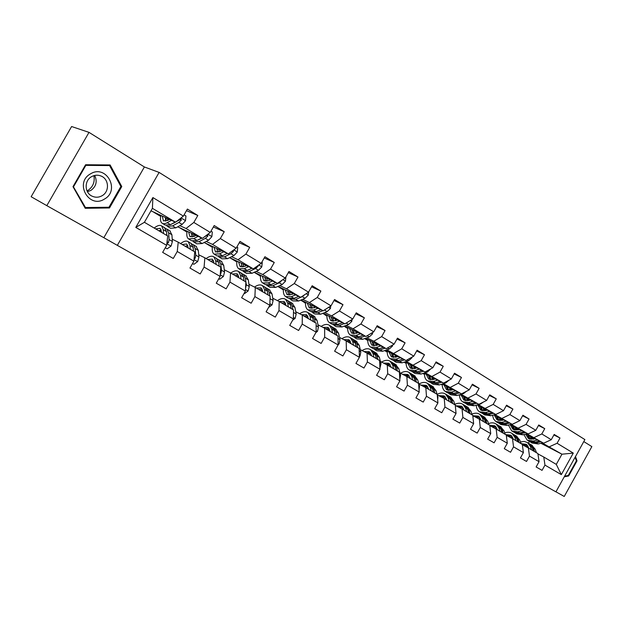 <?xml version="1.0" encoding="UTF-8"?>
<svg xmlns="http://www.w3.org/2000/svg" width="623" height="623" viewBox="0 0 623 623"><rect width="100%" height="100%" fill="white"/><g stroke="black" fill="none" stroke-linecap="round" stroke-linejoin="round"><path stroke-width="0.93" d="M555.942 491.812L564.236 496.469L591.85 446.613L583.79 441.575M117.326 245.369L555.918 491.859L584.888 439.589L159.114 172.415L117.326 245.369L103.839 237.706L144.388 166.972L89.003 132.364L46.811 205.645L103.839 237.706M46.811 205.645L31.15 196.728L71.614 126.531L89.003 132.364M553.902 434.947L559.999 438.008L554.182 434.441L551.262 439.706L541.792 433.958L544.751 428.64L538.763 424.964L535.796 430.306L526.053 424.388L529.059 418.999L522.899 415.214L519.878 420.634L509.855 414.544L512.9 409.07L506.561 405.176L503.501 410.682L493.175 404.405L496.266 398.852L489.74 394.842L486.625 400.425L475.988 393.954L479.134 388.324L472.405 384.189L469.244 389.858L458.279 383.192L461.472 377.476L454.533 373.216L451.317 378.963L440.017 372.087L443.265 366.285L436.108 361.893L432.837 367.726L421.171 360.639L424.481 354.744L417.091 350.212L413.765 356.138L401.726 348.818L405.09 342.829L397.466 338.149L394.079 344.169L381.65 336.607L385.069 330.533L377.188 325.689L373.745 331.81L360.896 323.999L364.377 317.823L356.239 312.816L352.735 319.038L339.449 310.963L342.993 304.678L334.574 299.507L331.008 305.831L317.263 297.475L320.876 291.089L312.162 285.739L308.525 292.164L294.305 283.52L297.981 277.025L288.963 271.48L285.256 278.022L270.53 269.066L274.276 262.462L264.931 256.715L261.154 263.365L245.89 254.091L249.714 247.37L240.026 241.413L236.172 248.18L220.347 238.562L224.241 231.717L214.195 225.542L210.263 232.434L193.839 222.45L197.81 215.48L187.383 209.071L183.372 216.088L152.892 197.561L135.798 227.411L144.411 222.294L167.712 235.992L166.668 245.345L162.65 252.377L173.272 258.483L177.259 251.497L178.225 242.168L194.734 251.871L193.893 261.162L189.96 268.061L200.193 273.941L204.095 267.088L204.858 257.821L220.776 267.174L220.121 276.402L216.267 283.185L226.133 288.846L229.957 282.11L230.541 272.913L245.883 281.939L245.415 291.089L241.631 297.755L251.147 303.222L254.9 296.603L255.305 287.476L270.117 296.182L269.814 305.27L266.107 311.819L275.288 317.091L278.972 310.589L279.213 301.524L293.519 309.935L293.371 318.953L289.726 325.393L298.604 330.486L302.217 324.092L302.311 315.098L316.134 323.22L316.126 332.168L312.551 338.507L321.125 343.429L324.676 337.136L324.622 328.212L337.985 336.07L338.125 344.947L334.613 351.177L342.899 355.943L346.388 349.752L346.201 340.898L359.136 348.498L359.393 357.306L355.943 363.435L363.964 368.045L367.391 361.955L367.079 353.171L379.594 360.522L379.975 369.268L376.588 375.295L384.344 379.757L387.716 373.761L387.296 365.047L399.413 372.172L399.904 380.84L396.571 386.782L404.086 391.096L407.395 385.193L406.866 376.557L418.609 383.457L419.209 392.054L415.93 397.902L423.212 402.092L426.467 396.275L425.836 387.701L437.221 394.398L437.914 402.925L434.69 408.68L441.754 412.738L444.954 407.014L444.23 398.51L455.265 405.005L456.052 413.462L452.882 419.131L459.727 423.072L462.881 417.426L462.064 409L472.779 415.292L473.644 423.679L470.529 429.27L477.171 433.094L480.271 427.534L479.375 419.17L489.771 425.283L490.722 433.6L487.653 439.114L494.101 442.821L497.154 437.338L496.181 429.045L506.281 434.986L507.301 443.233L504.28 448.669L510.549 452.267L513.547 446.862L512.495 438.639L522.308 444.409L523.406 452.594L520.431 457.944L526.521 461.448L529.48 456.122L528.359 447.96L537.898 453.567L539.059 461.682L536.123 466.962L542.041 470.365L544.961 465.108L543.77 457.025L556.292 464.384L561.946 454.198L542.275 442.984M559.999 438.008L557.087 443.257L573.277 453.092L561.339 474.625L544.961 465.108M539.059 461.682L529.48 456.122M523.406 452.594L513.547 446.862M507.301 443.233L497.154 437.338M490.722 433.6L480.271 427.534M473.644 423.679L462.881 417.426M456.052 413.462L444.954 407.014M437.914 402.925L426.467 396.275M419.209 392.054L407.395 385.193M399.904 380.84L387.716 373.761M379.975 369.268L367.391 361.955M359.393 357.306L346.388 349.752M338.125 344.947L324.676 337.136M316.126 332.168L302.217 324.092M293.371 318.953L278.972 310.589M269.814 305.27L254.9 296.603M245.415 291.089L229.957 282.11M220.121 276.402L204.095 267.088M193.893 261.162L177.259 251.497M166.668 245.345L135.798 227.411M526.957 433.795L543.645 443.21L525.929 434.044M519.527 429.457L517.869 429.87L515.361 428.577L517.612 429.932M518.873 429.621L515.159 427.705M522.362 444.767L528.359 447.96M543.645 443.21L551.262 439.706M534.16 437.517L541.792 433.958M511.195 424.349L528.148 433.912L510.136 424.613M501.92 420.377L499.662 419.209M502.963 420.104L499.459 418.306M506.328 435.36L512.495 438.639M528.148 433.912L535.796 430.306M518.391 428.048L526.053 424.388M494.981 414.622L512.207 424.333L493.883 414.91M485.512 410.604L483.51 409.584M486.594 410.316L483.316 408.633M489.818 425.68L496.181 429.045M512.207 424.333L519.878 420.634M502.161 418.306L509.855 414.544M478.293 404.615L495.791 414.482L477.156 404.927M468.613 400.55L466.9 399.67M469.742 400.239L466.697 398.681M459.478 395.34L458.84 394.959M481.065 420.167L478.495 416.133L472.818 415.697L479.375 419.17M495.791 414.482L503.501 410.682M485.457 408.275L493.175 404.405M461.106 394.304L478.892 404.335L459.922 394.647M451.145 390.169L449.79 389.476M452.384 389.858L449.596 388.441M442.213 384.679L441.427 384.282M442.221 385.022L441.131 384.368M455.304 405.433L462.064 409M478.892 404.335L486.625 400.425M468.239 397.941L475.988 393.954M443.397 383.682L461.479 393.884L442.166 384.056M433.281 379.539L432.183 378.979M434.496 379.173L431.98 377.888M424.442 374.065L423.103 373.387M424.442 374.392L422.885 373.457M437.681 400.114L437.899 397.022L437.26 394.881L444.23 398.51M461.479 393.884L469.244 389.858M450.507 387.288L458.279 383.192M425.151 372.741L443.537 383.106L423.866 373.146M414.793 368.543L414.03 368.162M416.063 368.154L413.836 367.025M406.126 363.131L404.195 362.158M406.126 363.435L404.062 362.197M418.897 384.064L425.836 387.701M443.537 383.106L451.317 378.963M432.222 376.315L440.017 372.087M406.328 361.457L425.034 372.001L404.997 361.893M397.053 356.792L395.13 355.826M387.249 351.863L384.687 350.578M395.73 357.213L395.317 356.963M387.249 352.143L384.648 350.585M399.974 372.951L406.866 376.557M425.034 372.001L432.837 367.726M413.361 364.985L421.171 360.639M386.914 349.807L405.947 360.538L385.52 350.29M377.437 345.072L375.84 344.278M367.78 340.244L365.179 338.943L367.788 340.049M367.78 340.493L365.179 338.943M380.451 361.48L387.296 365.047M405.947 360.538L413.765 356.138M393.892 353.303L401.726 348.818M366.869 337.791L373.8 341.24L386.244 348.709L365.413 338.312M357.181 332.978L355.943 332.355M347.696 328.259L345.454 327.145L347.704 328.056M347.689 328.477L345.454 327.145M360.296 349.643L367.079 353.171M386.244 348.709L394.079 344.169M373.8 341.24L381.65 336.607M346.17 325.377L353.039 328.773L365.896 336.49L344.651 325.954M336.264 320.487L335.4 320.058M326.958 315.884L325.097 314.965L326.966 315.69M326.95 316.079L325.097 314.965M339.48 337.425L346.201 340.898M365.896 336.49L373.745 331.81M353.039 328.773L360.896 323.999M324.778 312.551L331.584 315.892L344.869 323.867L323.189 313.19M314.646 307.583L314.187 307.357M305.535 303.113L304.086 302.404L305.55 302.91M305.527 303.261L304.086 302.404M317.979 324.793L324.622 328.212M344.869 323.867L352.735 319.038M331.584 315.892L339.449 310.963M302.669 299.297L309.397 302.568L323.135 310.822L301.002 299.99M292.288 294.243L292.288 293.262M283.403 289.921L282.39 289.422L283.418 289.711M283.395 290.022L282.39 289.422M295.746 311.734L302.311 315.098M323.135 310.822L331.008 305.831M309.397 302.568L317.263 297.475M279.797 285.583L286.432 288.784L300.66 297.327L278.045 286.354M260.515 276.277L259.97 276.02L260.531 276.075M260.507 276.339L259.97 276.02M272.742 298.23L279.213 301.524L284.166 301.485L286.105 305.574M300.66 297.327L308.525 292.164M286.432 288.784L294.305 283.52M256.115 271.387L262.665 274.509L277.391 283.356L254.277 272.243M248.935 284.252L255.305 287.476M277.391 283.356L285.256 278.022M262.665 274.509L270.53 269.066M231.6 256.684L238.041 259.729L253.296 268.887L229.653 257.642L236.857 261.956M224.28 269.775L230.541 272.913M253.296 268.887L261.154 263.365M238.041 259.729L245.89 254.091M206.19 241.451L212.505 244.403L228.329 253.896L204.134 242.518M192.125 234.894L191.666 234.676M198.729 254.768L204.858 257.821M228.329 253.896L236.172 248.18M212.505 244.403L220.347 238.562M179.837 225.658L186.028 228.501L202.436 238.352L177.719 226.819M174.144 223.042L173.747 222.863M166.006 219.304L165.422 219.031M165.928 219.771L165.43 219.467M172.236 239.209L178.225 242.168M202.436 238.352L210.263 232.434M186.028 228.501L193.839 222.45M152.892 197.561L152.409 208.316L175.577 222.224L150.976 210.823M175.577 222.224L183.372 216.088M144.388 166.972L159.114 172.415M152.409 208.316L144.411 222.294M534.339 438.872L530.43 436.848M530.967 438.608L530.71 437.946M531.178 438.226L533.015 439.184M540.943 443.296L561.946 454.198L573.277 453.092M526.357 446.893L526.669 446.341M528.436 443.155L529.379 441.466M537.945 453.918L543.77 457.025M499.926 419.349L501.717 420.424M484.118 409.895L485.372 410.643M467.865 400.168L468.543 400.573M364.837 338.523L365.273 338.787M344.145 326.148L345.539 326.982M322.761 313.353L325.19 314.81M300.66 300.138L304.18 302.241M277.803 286.455L282.484 289.259M254.145 272.306L260.071 275.849M205.224 243.04L212.35 247.3M180.024 227.963L186.97 232.114M153.92 212.342L160.664 216.376M561.339 474.625L556.292 464.384M549.494 446.722L557.087 443.257M159.768 215.013L160.804 215.628M165.445 218.408L166.107 218.805M165.422 218.805L166.045 219.094M186.472 210.667L197.81 215.48M191.666 234.45L192.164 234.684M213.362 227.006L224.241 231.717M186.082 230.767L187.095 231.374M191.674 234.116L192.211 234.435M216.975 249.558L217.365 249.737M239.263 242.752L249.714 247.37M211.477 245.976L212.459 246.568M216.983 249.27L217.396 249.519M264.23 257.953L274.276 262.462M235.985 260.655L236.95 261.232M288.317 272.625L297.981 277.025M259.666 274.836L260.616 275.405M311.562 286.806L320.876 291.089M282.562 288.542L283.488 289.095M309.904 305.044L309.989 304.39M334.014 300.504L342.993 304.678M304.702 301.805L305.605 302.342M355.717 313.751L364.377 317.823M326.125 314.631L327.013 315.16M376.697 326.561L385.069 330.533M346.871 327.052L347.743 327.573M397.007 338.967L405.09 342.829M366.963 339.091L367.819 339.597M384.921 350.492L387.257 351.668M416.662 350.983L424.481 354.744M386.439 350.749L387.28 351.255M404.428 362.08L406.134 362.936M435.703 362.617L443.265 366.285M405.324 362.064L406.149 362.555M423.336 373.309L424.442 373.87M454.151 373.901L461.472 377.476M423.842 373.154L424.45 373.512M441.66 384.212L442.213 384.484M472.039 384.843L479.134 388.324M459.447 394.787L459.463 394.795C459.509 397.957 460.545 400.285 462.585 401.765L468.636 402.52L472.966 401.305M489.39 395.465L496.266 398.852M506.234 405.768L512.9 409.07M522.588 415.775L529.059 418.999M538.467 425.501L544.751 428.64M85.226 208.284L109.492 207.965L121.773 186.55L110.115 164.955L85.592 164.745L72.992 186.659L85.226 208.284M564.251 476.821L568.651 475.972L577.015 460.888L575.496 456.534M120.66 186.067L121.773 186.55M108.036 207.249L109.492 207.965M576.283 460.506L577.015 460.888M567.865 475.551L568.651 475.972M169.472 219.444L167.813 220.371L163.452 220.76L162.214 216.126M171.434 220.332L167.229 222.684C165.009 223.898 163.265 224.054 161.996 223.151C160.438 221.858 160.049 219.312 160.835 215.496M184.104 214.818L185.942 215.94L185.506 220.76L182.157 224.381L175.873 227.839L170.593 228.259L167.852 226.632M171.021 224.389L180.102 219.6L181.316 220.145L180.6 218.276M175.195 222.053L170.523 224.654L165.274 225.098L162.502 223.455M165.523 217.637L165.702 221.188M166.286 217.988L165.773 221.173M166.684 225.658L167.338 226.328L172.602 225.892L178.887 222.411L181.316 220.145M167.478 220.558L167.61 218.595M165.297 247.752L167.159 248.826L171.06 246.054L172.4 241.475L171.909 234.778L169.768 230.767M163.499 233.508L163.242 229.661L161.668 225.97C159.862 224.786 157.37 225.471 154.193 228.041M161.559 232.371L160.181 228.345L155.625 228.882M165.266 247.798L167.159 248.826M166.933 243.274L168.459 242.659L169.106 239.536L168.631 232.838L167.026 229.139L165.609 228.579M161.232 229.926L159.527 231.18M160.968 232.021L161.513 231.717M166.66 233.282L166.948 235.541M164.441 227.613L166.551 231.616L166.816 235.463M161.209 229.864L158.904 230.814M167.26 240.073L167.276 242.059L168.459 242.659M93.878 175.655C95.046 182.056 92.952 187.056 87.602 190.661L87.056 190.965M104.454 199.056C120.527 190.389 106.292 163.989 90.522 173.856C74.059 182.757 89.042 209.188 104.454 199.056M102.117 195.715C109.609 191.682 109.126 179.307 101.284 176.122C97.99 174.736 94.758 174.915 91.573 176.659C84.058 180.647 84.494 192.998 92.204 196.222C95.576 197.693 98.878 197.522 102.117 195.715M87.422 191.705L90.903 190.412C96.246 186.464 97.5 181.48 94.673 175.445M73.631 186.596L85.834 165.375L109.578 165.57L120.885 186.487L108.978 207.241L85.476 207.537L73.156 186.363M85.351 165.173L85.834 165.375M107.981 164.939L109.578 165.57M84.526 207.038L85.476 207.537M575.13 457.204L576.4 460.849L568.301 475.466L564.609 476.174M196.05 235.393L194.392 236.273L189.929 236.553L188.551 231.912M198.075 236.335L193.846 238.57L188.504 238.897C186.877 237.573 186.417 235.027 187.118 231.25M210.979 231.188L212.311 231.997L211.851 236.709L208.526 240.244L202.179 243.538L196.798 243.827L194.189 242.277M201.696 238.009L197.024 240.462L191.666 240.782L189.026 239.216M189.945 236.561L190.373 236.818M191.728 233.391L192.071 237.059M192.367 233.68L191.931 236.662M193.029 241.358L193.652 241.965L199.025 241.654L205.364 238.344L207.794 236.148L207.552 234.482M201.93 238.118L197.849 240.026M193.683 236.615L193.737 234.318M207.794 236.148L206.54 235.572L204.593 236.724M221.687 250.773L220.012 251.614L215.472 251.793L213.962 247.144M223.774 251.754L219.514 253.88L214.063 254.091C212.381 252.736 211.851 250.189 212.482 246.451M236.872 246.957L237.737 247.479L237.262 252.097L233.944 255.539L227.551 258.67L222.068 258.849L219.592 257.369M227.247 253.39L222.575 255.71L217.116 255.905L214.616 254.418M217.022 248.585L217.513 252.346M217.528 248.818L217.178 251.388M218.439 256.489L219.039 257.05L224.506 256.855L230.899 253.701L233.329 251.567L233.384 250.212M227.34 253.436L223.937 255.033M218.992 252.042L218.953 249.488M192.546 263.521L193.901 264.3L197.693 261.567L198.955 257.026L198.293 250.353L196.011 246.303M190.288 249.262L189.937 245.423L188.232 241.701C186.355 240.47 183.824 241.101 180.631 243.585M188.278 248.079L186.775 244.029L182.118 244.457M192.523 263.568L193.901 264.3M194.088 258.973L195.194 258.257L195.778 255.165L195.131 248.484L193.395 244.761L192.032 244.185M187.375 245.478L185.771 246.607M187.274 247.487L188.185 247.027M190.872 243.258L193.122 247.3L193.488 251.139M187.796 245.407L185.28 246.319M218.805 278.722L219.678 279.221L223.377 276.519L224.56 272.033L223.735 265.375L221.321 261.294M216.126 264.448L215.683 260.616L213.853 256.871C211.913 255.609 209.344 256.178 206.143 258.576M214.047 263.225L212.42 259.16L207.677 259.48M220.293 273.956L220.97 273.295L221.492 270.234L220.682 263.568L218.837 259.822L217.513 259.238M212.42 260.585L211.104 261.496M212.653 262.4L213.876 261.855M216.368 258.358L218.751 262.431L219.21 266.255M213.432 260.414L210.73 261.271M218.782 278.754L219.678 279.221M246.412 265.616L244.746 266.41L240.128 266.496L238.492 261.847M248.561 266.636L244.278 268.653L238.741 268.754C236.997 267.376 236.405 264.83 236.974 261.123M261.839 262.166L262.26 262.423L261.777 266.94L258.475 270.296L252.035 273.287L246.467 273.349L244.107 271.94M251.91 268.225L247.238 270.421L241.685 270.507L239.302 269.089M241.436 263.249L242.082 267.088M241.833 263.436L241.56 265.569M242.97 271.098L243.546 271.605L249.099 271.535L255.531 268.521L257.961 266.449L258.187 265.453M243.453 266.893L243.297 264.129M270.296 279.945L268.614 280.7L263.934 280.693L262.182 276.044M272.485 280.996L268.194 282.92L262.571 282.912C260.78 281.51 260.126 278.972 260.632 275.296M285.926 276.838L285.443 281.269L282.157 284.54L275.685 287.39L270.039 287.351L267.789 286.012M269.619 280.249L269.65 279.634M275.716 282.546L271.044 284.625L265.421 284.61L263.147 283.255M265.024 277.414L265.811 281.323M265.32 277.554L265.11 279.221M266.667 285.202L267.212 285.669L272.843 285.7L279.314 282.834L281.985 280.233M267.096 281.207L266.815 278.271M293.363 293.783L291.689 294.508L286.946 294.414L285.085 289.773M295.606 294.874L291.291 296.704L285.599 296.603C283.761 295.17 283.06 292.639 283.496 289.002M308.689 291.883L308.299 295.115L305.029 298.308L298.534 301.026L292.818 300.886L290.676 299.616M298.713 296.384L294.056 298.355L288.356 298.238L286.191 296.953M287.826 291.097L288.753 295.068M288.021 291.19L287.873 292.374M289.57 298.83L295.793 299.39L302.287 296.657L304.702 294.695M289.952 295.022L289.555 291.938M244.123 293.371L244.551 293.62L248.149 290.941L249.27 286.502L248.297 279.867L245.758 275.763M241.046 279.096L240.517 275.28L238.586 271.519C236.584 270.218 233.975 270.732 230.775 273.053M238.913 277.835L237.168 273.762L232.356 273.98M245.563 288.223L246.303 284.773L245.353 278.131L243.398 274.361L242.106 273.77M236.561 275.187L235.564 275.872M237.153 276.807L238.648 276.207M240.969 272.929L243.484 277.025L244.029 280.841M238.165 274.914L235.299 275.716M244.115 293.386L244.551 293.62M268.56 307.513L272.072 304.865L273.123 300.481L272.01 293.869L269.362 289.742M265.11 293.238L264.502 289.43L262.462 285.653C260.391 284.322 257.743 284.797 254.511 287.071M262.914 291.946L261.068 287.865L256.185 287.99M269.798 295.987L269.167 292.187L267.111 288.41L265.865 287.81M259.846 289.313L259.199 289.757M260.827 290.715L262.563 290.1M264.736 287.001L267.36 291.12L267.983 294.928M262.042 288.924L259.036 289.664M269.938 301.509L270.071 297.662M292.623 320.277L295.177 318.322L296.166 313.984L294.928 307.396L292.179 303.253M288.356 306.898L287.67 303.105L285.544 299.32C283.403 297.95 280.708 298.386 277.453 300.629M292.88 309.561L292.179 305.768L290.038 301.984L288.815 301.384M283.706 304.164L285.653 303.549M287.709 300.605L290.435 304.74L291.136 308.533M285.116 302.474L281.978 303.152M315.9 332.573L317.512 331.319L318.439 327.028L317.084 320.471L314.241 316.313M310.822 320.105L310.067 316.328L307.855 312.536C305.652 311.134 302.918 311.531 299.647 313.735M308.525 318.758L306.5 314.662L301.439 314.654M315.199 322.675L314.428 318.906L312.201 315.106L311.009 314.514M305.838 317.177L307.964 316.57M309.911 313.751L312.738 317.909L313.509 321.678M307.419 315.581L304.164 316.188M338.118 344.675L339.107 343.896L339.987 339.652L338.523 333.126L335.587 328.96M332.55 332.869L331.724 329.115L329.435 325.315C327.184 323.882 324.412 324.248 321.125 326.413M330.213 331.498L328.103 327.41L322.932 327.348M336.778 335.361L335.945 331.607L333.64 327.807L332.48 327.215M327.254 329.762L329.551 329.178M331.397 326.475L334.317 330.642L335.143 334.395M328.991 328.266L325.634 328.812M359.37 356.574L360.008 356.068L360.834 351.87L359.269 345.368L356.255 341.194M351.045 343.195L350.469 343.405M353.568 345.228L352.688 341.49L350.328 337.682C348.023 336.225 345.22 336.56 341.918 338.686M351.201 343.834L349.012 339.745L343.748 339.628M357.664 347.634L356.777 343.904L354.401 340.096L353.264 339.504M347.992 341.949L350.43 341.396M352.197 338.795L355.196 342.969L356.083 346.707M349.877 340.547L346.419 341.022M379.929 368.107L381.019 363.7L379.36 357.228L376.269 353.046M371.518 355.78L371.292 354.869L370.475 355.165M373.925 357.189L372.99 353.475L370.56 349.667C368.209 348.179 365.382 348.483 362.072 350.57M371.292 354.869L369.26 351.691L363.918 351.528M377.888 359.526L376.946 355.803L374.501 352.003L373.387 351.419M368.076 353.755L370.654 353.241M372.344 350.718L375.412 354.908L376.362 358.622M370.093 352.439L366.511 352.875M399.818 379.29L400.573 375.155L398.821 368.723L395.667 364.533M390.909 366.254L389.873 366.565M393.643 368.777L392.654 365.078L390.162 361.27C387.771 359.767 384.913 360.039 381.603 362.08M391.197 367.344L388.884 363.264L383.464 363.053M397.482 371.035L396.485 367.344L393.985 363.536L392.895 362.96M387.545 365.195L390.239 364.72M391.859 362.282L395.005 366.464L396.002 370.163M389.687 363.972L385.972 364.362M419.053 389.897L419.52 386.26L417.69 379.859L414.474 375.669M409.911 377.281L408.68 377.616M412.745 380.007L411.71 376.331L409.163 372.523C406.733 370.997 403.86 371.238 400.542 373.247M410.277 378.558L407.901 374.485L402.411 374.228M416.476 382.203L415.424 378.519L412.87 374.719L411.803 374.143M406.383 376.3L409.225 375.856M410.783 373.489L413.991 377.678L415.035 381.354M408.68 375.155L404.849 375.498M428.336 387.997L426.919 388.339M437.089 394.32L435.999 390.66L432.72 386.478M431.272 390.901L430.189 387.233L427.588 383.441C425.127 381.891 422.238 382.101 418.913 384.072M428.78 389.437L426.35 385.364L420.805 385.061M434.885 393.02L433.795 389.367L431.186 385.567L430.143 384.998M424.652 387.078L427.643 386.665M429.138 384.352L432.401 388.542L433.491 392.202M427.098 385.995L423.165 386.299M455.725 409.942L455.397 406.406M446.208 398.401L444.627 398.751M454.891 404.779L453.754 401.142L450.429 396.96M449.245 401.461L448.116 397.817L445.476 394.024C443.101 392.529 440.321 392.638 437.144 394.351M446.73 399.982L444.246 395.924L438.647 395.582M452.75 403.525L451.62 399.888L448.965 396.096L447.937 395.527M442.377 397.544L445.507 397.155M446.948 394.904L450.265 399.086L451.395 402.723M444.97 396.524L440.936 396.781M473.192 419.279L473.005 417.527M463.551 408.517L461.807 408.859M472.164 414.934L470.988 411.32L467.616 407.138M466.682 411.71L465.521 408.088L462.834 404.304C460.522 402.84 457.835 402.871 454.767 404.389M464.151 410.222L461.62 406.173L455.974 405.783M470.085 413.711L468.917 410.098L466.222 406.313L465.21 405.752M459.595 407.691L462.842 407.341M464.244 405.137L467.608 409.319L468.776 412.94M462.313 406.741L458.193 406.959M480.388 418.345L478.472 418.695M488.938 424.793L487.731 421.203L484.312 417.028M483.619 421.662L482.42 418.064L479.687 414.287C477.452 412.862 474.858 412.815 471.907 414.147M486.921 423.609L485.722 420.011L482.981 416.234L481.992 415.689M476.322 417.558L479.687 417.239M481.034 415.082L484.445 419.263L485.644 422.861M479.165 416.67L474.96 416.842M496.741 427.9L494.662 428.242M505.237 434.371L503.999 430.805L500.542 426.63M500.067 431.334L498.836 427.76L496.064 423.983C493.899 422.596 491.399 422.487 488.557 423.656M497.497 429.823L494.888 425.797L489.608 425.19M503.275 433.219L502.037 429.652L498.291 425.338M492.575 427.137L496.048 426.856M497.349 424.746L500.799 428.92L502.037 432.494M495.534 426.311L491.259 426.444M315.666 307.17L313.984 307.848L309.187 307.684L307.24 303.043M317.948 308.284L313.626 310.028L307.871 309.833C305.986 308.385 305.231 305.854 305.62 302.248M330.712 306.018L330.4 308.494L327.145 311.609L320.627 314.21L314.849 313.976L312.808 312.769M314.21 307.754L314.194 306.446M320.954 309.748L316.289 311.625L310.534 311.414L308.471 310.192M309.888 304.336L310.939 308.346M311.718 312.006L317.971 312.629L322.839 310.675M312.068 308.354L311.555 305.153M324.256 310.106L326.179 308.891M337.238 320.105L335.556 320.759L330.712 320.518L328.671 315.884M339.558 321.25L335.221 322.916L329.411 322.628C327.488 321.164 326.693 318.649 327.02 315.074M352.026 319.467L351.769 321.437L348.537 324.482L341.996 326.958L336.171 326.647L334.224 325.494M335.47 320.79L335.392 319.202M342.455 322.683L337.806 324.458L331.989 324.162L330.026 322.994M331.234 317.263L332.402 321.195M333.149 324.754L339.434 325.432L344.285 323.578M333.469 321.242L332.838 317.94M358.108 332.635L356.426 333.25L351.543 332.947L349.425 328.321M360.468 333.796L356.122 335.392L350.266 335.018C348.304 333.539 347.463 331.031 347.751 327.488M372.655 332.456L372.453 333.959L369.237 336.934L362.687 339.301L356.808 338.912L354.954 337.806M356.068 333.375L355.92 331.545M363.271 335.19L358.622 336.879L352.758 336.506L350.889 335.392M351.894 329.544L353.179 333.624M353.895 337.09L360.203 337.822L365.031 336.062M354.199 333.702L353.451 330.322M378.325 344.76L376.642 345.344L371.721 344.978L369.525 340.36M380.708 345.944L376.362 347.463L370.459 347.019C368.466 345.524 367.586 343.024 367.827 339.519M392.63 345.01L392.474 346.084L389.282 348.997L382.717 351.255L376.798 350.788L375.03 349.737M376.035 345.539L375.809 343.499M383.418 347.299L378.784 348.911L372.873 348.459L371.09 347.4M371.915 341.56L373.309 345.664M373.987 349.044L380.31 349.822L385.123 348.148M374.275 345.765L373.418 342.307M397.902 356.504L396.228 357.065L391.275 356.636L389.001 352.034M400.316 357.711L395.971 359.167L390.029 358.646C388.004 357.143 387.085 354.651 387.28 351.177M411.974 357.143L411.873 357.828L408.696 360.678L402.131 362.835L396.173 362.298L394.484 361.301M395.403 357.298L395.083 355.087M402.941 359.027L398.315 360.561L392.373 360.039L390.668 359.027M391.314 353.194L392.809 357.322M393.456 360.624L399.795 361.449L404.592 359.86M393.736 357.446L392.778 353.934M416.88 367.889L415.206 368.427L410.222 367.944L407.886 363.349M419.318 369.12L414.973 370.506L409 369.922C406.944 368.403 406.001 365.919 406.149 362.477M430.719 368.886L427.518 371.993L420.946 374.065L414.957 373.465L413.345 372.507M414.178 368.684L413.781 366.324M421.857 370.397L417.254 371.861L411.266 371.269L409.646 370.303M410.129 364.486L411.717 368.621M412.333 371.845L418.679 372.718L423.461 371.207M412.605 368.769L411.546 365.195M435.29 378.924L433.608 379.446L428.608 378.909L426.21 374.33M437.743 380.17L433.406 381.502L427.394 380.855C425.322 379.329 424.341 376.853 424.458 373.442M448.903 380.248L445.764 382.974L439.192 384.952L433.18 384.29L431.646 383.379M432.409 379.711L431.926 377.226M440.204 381.416L435.609 382.818L429.597 382.164L428.056 381.245M428.383 375.428L430.065 379.586M430.641 382.732L437.003 383.643L441.754 382.203M430.906 379.742L429.753 376.128M453.139 389.64L451.465 390.13L446.442 389.546L443.989 384.983M455.615 390.901L451.286 392.163L445.25 391.462C443.155 389.928 442.143 387.467 442.221 384.087M466.331 391.369L463.465 393.627L456.9 395.519L450.865 394.795L449.401 393.931M450.102 390.403L449.533 387.802M458.006 392.108L453.427 393.44L447.392 392.731L445.912 391.859M446.099 386.058L447.859 390.216M448.412 393.3L454.774 394.25L459.509 392.879M448.669 390.387L447.431 386.735M470.466 400.036L468.8 400.503L463.761 399.873L461.254 395.325M483.199 402.154L480.652 403.961L474.087 405.775L468.029 404.997L466.635 404.171M467.289 400.768L466.627 398.074M475.279 402.489L470.715 403.759L464.657 402.995L463.247 402.162M463.302 396.368L465.14 400.542M465.661 403.556L472.024 404.537L476.735 403.237M465.918 400.721L464.587 397.03M487.295 410.129L485.629 410.573L480.574 409.903L478.028 405.378M489.81 411.414L485.488 412.574L479.414 411.764C477.452 410.355 476.393 408.158 476.237 405.184M499.506 412.652L496.118 414.326M495.698 414.435L490.784 415.736L484.71 414.91L483.378 414.116M483.985 410.83L483.246 408.049M492.053 412.566L487.505 413.773L481.431 412.963L480.084 412.161M480.006 406.391L481.922 410.565M482.42 413.516L488.775 414.536L493.463 413.29M482.677 410.752L481.26 407.037M503.641 419.933L501.982 420.361L496.913 419.645L494.319 415.136M506.164 421.234L501.85 422.339L495.768 421.483L493.541 418.921L492.552 415.268M515.198 422.892L513.282 423.819M511.888 424.17L506.997 425.408L500.915 424.536L499.638 423.78M500.207 420.603L499.389 417.745M508.345 422.347L503.812 423.508L497.73 422.651L496.445 421.888M496.251 416.133L498.229 420.299M498.704 423.188L505.051 424.247L509.715 423.056M498.953 420.494L497.466 416.756M517.869 429.87L512.799 429.122L510.159 424.629M522.066 430.766L517.76 431.832L511.67 430.929L508.423 425.05M527.619 433.631L522.767 434.815L516.669 433.904L515.455 433.18M515.984 430.096L515.089 427.168M524.184 431.864L519.668 432.969L513.57 432.058L512.347 431.334M512.036 425.595L514.084 429.769M514.528 432.596L520.867 433.686L525.516 432.549M514.777 429.963L513.22 426.202M512.643 437.198L510.408 437.533M521.077 443.685L519.808 440.134L516.311 435.975M516.046 440.726L514.785 437.175L511.981 433.413C509.887 432.066 507.472 431.895 504.731 432.915M513.469 439.207L510.821 435.197L505.533 434.55M519.169 442.564L517.9 439.013L514.139 434.714M508.384 436.458L511.942 436.201M513.212 434.138L516.701 438.304L517.962 441.855M511.444 435.687L507.106 435.773M534.97 438.724L533.319 439.114L528.242 438.327L525.617 434.122M537.517 440.04L533.226 441.053L527.128 440.111L523.873 434.543M542.921 442.836L538.093 443.958L531.987 443.008L530.827 442.314M531.326 439.316L530.352 436.334M539.573 441.107L535.079 442.166L528.982 441.216L527.806 440.523M527.385 434.799L529.495 438.974M529.916 441.746L536.247 442.86L540.873 441.777M530.173 439.168L528.538 435.391M528.094 446.239L525.726 446.559M536.481 452.734L535.173 449.206L531.645 445.056M531.59 449.861L530.298 446.325L527.463 442.579L524.184 441.427L520.454 441.933M528.989 448.334L526.318 444.339L521.062 443.638M534.627 451.644L533.327 448.116L529.55 443.841M523.756 445.515L527.408 445.297M528.631 443.272L532.159 447.423L533.452 450.959M526.91 444.806L522.51 444.853M185.514 220.635L181.044 217.925M170.523 224.654L167.229 222.684M175.873 227.839L172.602 225.892M182.157 224.381L178.887 222.411M166.847 243.733L170.967 246.124M168.631 232.838L171.909 234.778M163.242 229.661L166.551 231.616M169.106 239.536L172.4 241.475M211.867 236.592L207.926 234.209M197.024 240.462L193.846 238.57M202.179 243.538L199.025 241.654M208.526 240.244L205.364 238.344M237.277 251.98L233.827 249.893M222.575 255.71L219.514 253.88M227.551 258.67L224.506 256.855M233.944 255.539L230.899 253.701M232.223 251.061L233.329 251.567M194.041 259.557L197.6 261.629M195.131 248.484L198.293 250.353M189.937 245.423L193.122 247.3M195.778 255.165L198.955 257.026M194.205 257.751L195.194 258.257M220.238 274.813L223.283 276.581M220.682 263.568L223.735 265.375M215.683 260.616L218.751 262.431M221.492 270.234L224.56 272.033M220.363 272.991L220.97 273.295M261.785 266.831L258.802 265.024M247.238 270.421L244.278 268.653M252.035 273.287L249.099 271.535M258.475 270.296L255.531 268.521M257.244 266.114L257.961 266.449M285.451 281.16L282.904 279.618M271.044 284.625L268.194 282.92M275.685 287.39L272.843 285.7M282.157 284.54L279.314 282.834M308.315 295.006L306.173 293.706M294.056 298.355L291.291 296.704M298.534 301.026L295.793 299.39M305.029 298.308L302.287 296.657M245.493 289.516L248.063 291.003M245.353 278.131L248.297 279.867M240.517 275.28L243.484 277.025M246.303 284.773L249.27 286.502M269.868 303.705L271.978 304.935M269.167 292.187L272.01 293.869M264.502 289.43L267.36 291.12M270.257 298.806L273.123 300.481M293.402 317.403L295.092 318.384M292.179 305.768L294.928 307.396M287.67 303.105L290.435 304.74M293.48 312.411L296.166 313.984M316.126 330.634L317.426 331.389M314.428 318.906L317.084 320.471M310.067 316.328L312.738 317.909M316.134 325.681L318.439 327.028M338.102 343.421L339.029 343.958M335.945 331.607L338.523 333.126M331.724 329.115L334.317 330.642M338.024 338.507L339.987 339.652M359.346 355.788L359.93 356.13M356.777 343.904L359.269 345.368M352.688 341.49L355.196 342.969M359.206 350.913L360.834 351.87M376.946 355.803L379.36 357.228M372.99 353.475L375.412 354.908M379.703 362.929L381.019 363.7M396.485 367.344L398.821 368.723M392.654 365.078L395.005 366.464M399.545 374.555L400.573 375.155M415.424 378.519L417.69 379.859M411.71 376.331L413.991 377.678M418.773 385.816L419.52 386.26M433.795 389.367L435.999 390.66M430.189 387.233L432.401 388.542M437.408 396.734L437.899 397.022M451.62 399.888L453.754 401.142M448.116 397.817L450.265 399.086M468.917 410.098L470.988 411.32M465.521 408.088L467.608 409.319M485.722 420.011L487.731 421.203M482.42 418.064L484.445 419.263M502.037 429.652L503.999 430.805M498.836 427.76L500.799 428.92M330.416 308.385L328.648 307.318M316.289 311.625L313.626 310.028M320.627 314.21L317.971 312.629M327.145 311.609L324.497 310.013M351.785 321.336L350.383 320.479M337.806 324.458L335.221 322.916M341.996 326.958L339.434 325.432M348.537 324.482L346.186 323.064M372.468 333.858L371.401 333.212M358.622 336.879L356.122 335.392M362.687 339.301L360.203 337.822M369.237 336.934L367.204 335.711M392.49 345.983L391.735 345.524M378.784 348.911L376.362 347.463M382.717 351.255L380.31 349.822M389.282 348.997L387.553 347.953M411.889 357.734L411.429 357.454M398.315 360.561L395.971 359.167M402.131 362.835L399.795 361.449M408.696 360.678L407.247 359.806M417.254 371.861L414.973 370.506M420.946 374.065L418.679 372.718M427.518 371.993L426.334 371.285M435.609 382.818L433.406 381.502M439.192 384.952L437.003 383.643M445.764 382.974L444.838 382.413M453.427 393.44L451.286 392.163M456.9 395.519L454.774 394.25M463.465 393.627L462.78 393.206M470.715 403.759L468.636 402.52M474.087 405.775L472.024 404.537M480.652 403.961L480.185 403.681M487.505 413.773L485.488 412.574M490.784 415.736L488.775 414.536M503.812 423.508L501.85 422.339M506.997 425.408L505.051 424.247M519.668 432.969L517.76 431.832M522.767 434.815L520.867 433.686M517.9 439.013L519.808 440.134M514.785 437.175L516.701 438.304M535.079 442.166L533.226 441.053M538.093 443.958L536.247 442.86M533.327 448.116L535.173 449.206M530.298 446.325L532.159 447.423M163.452 220.76L163.872 221.017M170.289 231.071L167.026 229.139M164.955 227.917L161.668 225.97M100.879 175.951L101.284 176.122M215.472 251.793L215.932 252.058M196.549 246.622L193.395 244.761M191.401 243.577L188.232 241.701M221.874 261.621L218.837 259.822M216.913 258.685L213.853 256.871M240.128 266.496L240.595 266.769M263.934 280.693L264.417 280.981M286.946 294.414L287.437 294.71M246.326 276.098L243.398 274.361M241.537 273.263L238.586 271.519M269.946 290.084L267.111 288.41M265.32 287.343L262.462 285.653M292.771 303.603L290.038 301.984M288.301 300.956L285.544 299.32M314.849 316.679L312.201 315.106M310.519 314.109L307.855 312.536M336.202 329.326L333.64 327.807M332.02 326.841L329.435 325.315M356.886 341.568L354.401 340.096M352.828 339.161L350.328 337.682M376.907 353.428L374.501 352.003M372.982 351.099L370.56 349.667M396.314 364.914L393.985 363.536M392.506 362.664L390.162 361.27M415.128 376.058L412.87 374.719M411.437 373.87L409.163 372.523M433.382 386.867L431.186 385.567M429.8 384.741L427.588 383.441M451.091 397.357L448.965 396.096M447.618 395.294L445.476 394.024M468.286 407.535L466.222 406.313M464.914 405.534L462.834 404.304M484.99 417.426L482.981 416.234M481.711 415.486L479.687 414.287M501.219 427.035L499.264 425.883M498.026 425.151L496.064 423.983M309.187 307.684L309.693 307.98M330.712 320.518L331.226 320.822M351.543 332.947L352.065 333.258M371.721 344.978L372.25 345.29M391.275 356.636L391.805 356.956M410.222 367.944L410.759 368.263M428.608 378.909L429.154 379.228M446.442 389.546L446.995 389.873M463.761 399.873L464.314 400.2M480.574 409.903L481.135 410.238M496.913 419.645L497.473 419.98M512.799 429.122L513.36 429.457M516.997 436.38L515.096 435.251M513.889 434.543L511.981 433.413M528.242 438.327L528.81 438.67M532.33 445.461L530.485 444.37M529.316 443.677L527.463 442.579"/></g></svg>
